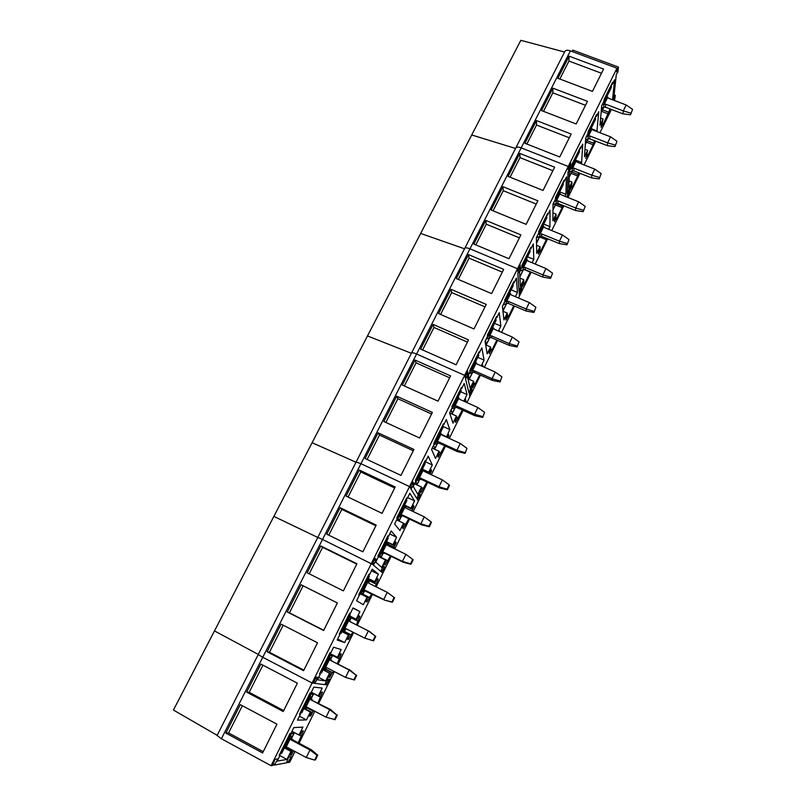 <?xml version="1.0" encoding="UTF-8"?>
<svg xmlns="http://www.w3.org/2000/svg" width="806" height="806" viewBox="0 0 806 806"><rect width="100%" height="100%" fill="white"/><g stroke="black" fill="none" stroke-linecap="round" stroke-linejoin="round"><path stroke-width="1.21" d="M286.039 747.575L287.168 747.353M290.21 733.833L294.079 733.349L291.873 731.475M290.744 735.072L291.651 738.699L292.709 739.817L291.288 739.968L309.978 749.953L311.297 749.761L292.709 739.817M284.226 748.24L286.865 747.273M286.654 747.253L285.646 747.374L287.551 747.515L306.25 757.549L309.978 749.953L317.01 755.293L317.725 755.162L311.297 749.761M286.049 747.273L290.22 738.84L289.717 737.147M285.646 747.374L284.437 747.807M290.22 738.84L291.288 739.968M317.725 755.162L315.398 759.927L314.672 760.078L306.25 757.549M314.672 760.078L317.01 755.293M304.426 708.182L306.361 708.222L307.005 707.225M310.945 694.268L313.353 694.379L311.066 692.717M307.036 707.215L305.514 707.235L307.408 707.366L326.047 717.179L329.714 709.693L330.923 709.713L311.096 699.92L329.714 709.693L336.707 714.972L330.923 709.713M310.401 695.366L311.338 698.903L312.396 700.001M303.973 708.343L306.844 707.275L306.361 708.222M305.917 707.134L310.028 698.822L309.514 697.16M305.514 707.235L304.305 707.668M310.028 698.822L311.096 699.92M337.361 714.962L335.064 719.667L326.047 717.179M334.409 719.677L336.707 714.972M323.387 669.121L325.654 669.514L326.47 667.872M330.178 655.419L332.364 655.963L330.49 654.784M326.964 667.791L325.09 667.67L326.984 667.801L345.552 677.383L349.169 670.008L350.257 670.249L330.611 660.457L349.169 670.008L356.121 675.227L350.257 670.249M329.775 656.225L330.732 659.671L331.79 660.749M323.448 669.02L326.309 667.922M325.493 667.57L329.543 659.379L329.019 657.746M325.09 667.67L323.901 668.103M329.543 659.379L330.611 660.457M356.715 675.347L354.449 679.972L345.552 677.383M353.854 679.871L356.121 675.227M342.449 630.635L344.494 631.441L345.653 629.093M349.139 617.124L351.104 618.071L349.159 617.084M346.771 629.053L344.394 628.68L346.268 628.791L364.786 638.171L368.352 630.897L369.329 631.34L349.844 621.557L368.352 630.897L375.264 636.055L369.329 631.34M348.877 617.638L349.864 621.003L350.922 622.061M342.641 630.252L345.492 629.143L344.353 631.4M344.787 628.569L348.786 620.499L348.263 618.897M344.394 628.68L343.205 629.103M348.786 620.499L349.844 621.557M375.787 636.287L373.561 640.851L364.786 638.171L373.561 640.851M373.027 640.629L375.264 636.055M361.239 592.682L363.063 593.891L361.078 593.015M367.838 579.353L369.581 580.713L368.624 582.657M392.391 602.294L391.918 601.951L394.124 597.437L394.587 597.79L392.391 602.294L384.623 600.127L363.415 590.234L365.289 590.345L383.737 599.503L387.253 592.339L368.816 583.212L367.224 580.602M367.717 579.595L369.007 583.312M361.562 592.027L364.413 590.899L362.962 593.79M363.415 590.234L362.237 590.667M384.623 600.127L391.918 601.951M394.124 597.437L387.253 592.339M379.767 555.253L381.379 556.865L378.115 555.626M386.316 542.166L387.807 543.859L387.212 545.068M410.969 564.271L410.546 563.817L412.722 559.374L413.135 559.838L410.969 564.271L403.202 562.205L384.905 553.299L383.062 553.198L382.175 552.332L384.029 552.432L402.426 561.389L405.892 554.327L387.515 545.4L385.913 542.841M386.286 542.085L387.303 545.289M380.22 554.347L383.062 553.198L381.309 556.704M382.175 552.332L380.996 552.765M403.202 562.205L402.426 561.389L410.546 563.817M412.722 559.374L405.892 554.327M397.801 518.036L399.444 520.333L396.804 519.598M404.904 506.037L405.589 507.911M429.276 526.781L428.913 526.227L431.059 521.845L431.411 522.409L429.276 526.781L421.528 524.827L403.292 516.112L401.448 516.021L400.673 514.963L402.516 515.054L420.853 523.819L424.268 516.848L405.942 508.123L404.35 505.604M405.761 507.276L404.602 505.1M398.607 517.19L401.448 516.021L399.403 520.122M400.673 514.963L399.504 515.397M421.528 524.827L420.853 523.819L428.913 526.227M431.059 521.845L424.268 516.848M415.735 481.363L417.266 484.315L414.546 483.761M447.33 489.816L447.028 489.151L449.144 484.829L449.436 485.504L447.33 489.816L439.592 487.962L421.417 479.439L419.583 479.358L418.908 478.119L420.742 478.2L439.018 486.764L442.383 479.892L424.127 471.369L422.525 468.891M423.422 470.855L422.747 468.83M415.695 480.789L416.218 480.708M416.752 480.547L419.583 479.358L417.256 484.033M418.908 478.119L417.75 478.542M439.592 487.962L439.018 486.764L447.028 489.151M449.144 484.829L442.383 479.892M433.557 445.375L434.867 448.438L433.739 448.841M465.133 453.365L466.966 448.338L465.133 453.365L457.405 451.612L439.29 443.27L437.477 443.199L436.892 441.779L438.726 441.849L456.931 450.222L460.256 443.451L442.061 435.109L440.449 432.681M441.023 434.192L440.519 432.751M433.93 444.62L437.477 443.199L434.867 448.438M436.892 441.779L435.744 442.202M457.405 451.612L456.931 450.222L464.891 452.599M466.966 448.338L460.256 443.451M451.138 409.871L452.237 413.317L451.703 413.891M482.693 417.417L484.557 412.34L482.693 417.417L474.976 415.755L456.931 407.604L455.118 407.534L454.624 405.932L456.448 406.002L474.593 414.193L477.877 407.504L459.742 399.353L458.13 396.975M451.572 408.995L455.118 407.534M454.624 405.932L453.486 406.355M474.976 415.755L474.593 414.193L482.502 416.551M484.557 412.34L477.877 407.504M468.477 374.85L469.092 379.263M500.012 381.953L501.896 376.835L500.012 381.953L492.315 380.382L474.321 372.412L472.518 372.352L472.125 370.579L473.938 370.639L492.023 378.649L495.257 372.06L477.182 364.08L475.57 361.743M468.981 373.843L472.518 372.352L469.374 378.669M472.125 370.579L470.986 371.002M492.315 380.382L492.023 378.649L499.871 380.986M501.896 376.835L495.257 372.06M485.595 340.303L486.129 345.039M517.099 346.973L519.014 341.815L517.099 346.973L509.412 345.492L491.479 337.694L489.685 337.643L489.383 335.709L491.186 335.759L509.211 343.588L512.404 337.079L494.39 329.291L492.778 326.994M486.149 339.175L489.685 337.643M489.383 335.709L488.255 336.132M509.412 345.492L509.211 343.588L517.009 345.915M519.014 341.815L512.404 337.079M502.47 306.209L502.934 311.136M533.955 312.456L535.889 307.267L533.955 312.456L526.278 311.066L508.415 303.449L506.631 303.399L506.41 301.303L508.213 301.343L526.167 309L529.31 302.582L511.367 294.966L509.755 292.709M503.085 304.97L506.631 303.399L502.984 310.733M506.41 301.303L505.291 301.726M526.278 311.066L526.167 309L533.915 311.307M535.889 307.267L529.31 302.582M550.589 278.413L552.543 273.184L550.589 278.413L542.922 277.103L525.119 269.647L523.346 269.607L523.215 267.35L524.998 267.39L542.901 274.876L546.005 268.549L528.111 261.094L526.499 258.877M519.799 271.209L523.346 269.607L519.83 276.69M523.215 267.35L521.361 268.066M542.922 277.103L542.901 274.876L550.589 277.163M552.543 273.184L546.005 268.549M567.001 244.812L568.965 239.553L567.001 244.812L559.354 243.593L541.602 236.299L539.839 236.269L539.788 233.861L541.572 233.891L559.404 241.206L562.467 234.959L544.644 227.675L543.022 225.499M536.393 237.861L539.839 236.269L536.514 242.938M539.788 233.861L537.955 234.566M559.354 243.593L559.404 241.206L567.051 243.483M568.965 239.553L562.467 234.959M583.191 211.656L585.186 206.366L583.191 211.656L575.555 210.517L557.873 203.384L556.11 203.364L556.15 200.805L557.923 200.835L575.696 207.988L578.718 201.822L560.956 194.699L559.334 192.563M553.037 204.825L556.11 203.364L552.987 209.641M556.15 200.805L554.316 201.51M575.555 210.517L575.696 207.988L583.292 210.245M585.186 206.366L578.718 201.822M599.17 178.932L601.185 173.612L599.17 178.932L591.554 177.874L573.932 170.902L572.179 170.882L572.3 168.182L574.053 168.202L591.775 175.194L594.757 169.119L577.056 162.147L575.847 161.009L575.434 160.051L581.63 162.459L582.738 144.133L580.411 148.838L580.511 147.045L571.897 164.424L571.827 166.167L569.469 170.912L568.794 188.473L571.968 182.035L571.887 183.889L570.295 187.103L570.185 189.894L572.139 185.914L572.069 187.506L577.741 176L578.627 172.766M569.419 172.212L572.179 170.882L569.248 176.786M572.3 168.182L570.477 168.887M591.554 177.874L591.775 175.194L599.311 177.441M601.185 173.612L594.757 169.119M614.948 146.642L616.973 141.282L614.948 146.642L607.341 145.654L589.78 138.844L588.037 138.823L588.229 135.982L589.982 136.002L607.633 142.843L610.575 136.839L592.944 130.018L591.322 127.963M585.569 140.002L588.037 138.823L585.287 144.355M588.229 135.982L586.415 136.688M607.341 145.654L607.633 142.843L615.129 145.07M616.973 141.282L610.575 136.839M630.514 114.764L632.569 109.384L630.514 114.764L622.927 113.858L605.427 107.188L603.694 107.178L603.966 104.196L605.709 104.206L623.3 110.896L626.202 104.971L608.621 98.312L606.999 96.287M601.488 108.216L603.694 107.178L601.125 112.346M603.966 104.196L602.163 104.911M622.927 113.858L623.3 110.896L630.745 113.112M632.569 109.384L626.202 104.971M318.723 703.316L327.74 685.019L325.977 684.788L328.495 680.707L326.652 680.435L325.07 684.677L314.602 683.307L317.272 679.025L315.247 678.712L313.594 683.176L312.103 682.974L616.963 68.218L616.58 71.835L618.434 67.089L572.734 50.083L572.189 51.534M294.976 751.504L289.686 762.224L287.833 762.567L291.45 756.633L288.578 757.106L286.452 762.829L274.221 765.116L278.08 758.859L274.896 759.383L272.69 765.398L271.088 765.7L312.103 682.974L262.746 657.273L312.103 682.974L313.453 683.156L315.71 677.07L318.38 677.493L314.622 683.266M299.056 743.213L314.803 711.265M317.957 702.923L322.46 692.183L321.141 692.052L319.216 695.951L318.33 695.89L322.188 688.072L313.846 687.115L310.975 692.918L310.139 692.848L299.51 714.297L300.386 714.287L297.485 720.151L306.461 719.919L310.36 712.041L311.277 712.051L309.333 715.98L310.733 715.97L313.131 711.104L314.038 710.862M298.291 742.81L303.368 730.901L301.928 731.002L299.973 734.961L299.006 735.042L302.915 727.113L293.797 727.606L290.875 733.49L289.969 733.561L279.188 755.333L280.135 755.182L277.193 761.126L286.966 759.423L290.916 751.424L291.913 751.283L289.948 755.272L291.47 755.02L293.575 750.749M325.07 684.677L314.733 683.327M328.495 680.707L326.823 679.841M217.177 735.324L173.431 710.046L214.477 630.917L258.293 654.432L214.477 630.917L273.879 516.404L317.765 537.461L273.879 516.404L312.103 442.716L356.01 462.231L312.103 442.716L367.486 335.941L411.392 353.29L367.486 335.941L420.651 233.448L464.528 248.792L420.651 233.448L471.722 134.975L515.538 148.455L471.722 134.975L520.837 40.3L564.553 52.037M271.088 765.7L221.398 738.759L217.086 735.495M515.769 148.002L317.796 537.4L322.521 539.446L317.806 537.38L258.232 654.553L262.746 657.273L221.398 738.759M297.384 683.166L260.852 664.084L246.636 692.122L283.249 711.527L297.384 683.166M276.942 724.171L240.299 704.635L225.861 733.097L262.595 752.955L276.942 724.171M317.272 679.025L315.358 678.017M274.221 765.116L273.033 764.471M287.833 762.567L286.765 761.992M310.733 715.97L309.625 715.385M313.131 711.104L306.743 707.749M311.277 712.051L304.144 708.293M310.36 712.041L303.842 708.605M306.461 719.919L299.439 716.202M300.386 714.287L299.691 713.925M318.33 695.89L311.317 692.223M320.083 697.009L311.237 692.384M313.917 711.114L306.905 707.426M291.47 755.02L290.361 754.426M291.913 751.283L285.435 747.797M290.916 751.424L284.679 748.079M286.966 759.423L279.924 755.625M280.135 755.182L279.44 754.809M299.006 735.042L291.963 731.294M300.95 735.797L299.459 735.001M246.636 692.122L249.175 692.314L283.712 710.6M262.927 665.162L249.175 692.314M225.861 733.097L228.592 732.936L263.24 751.655M242.364 705.734L228.592 732.936M309.907 693.321L311.106 693.946L309.685 693.754M300.225 712.867L301.686 712.957L311.106 693.946M300.386 712.957L309.857 693.845M289.898 733.702L291.097 734.347L289.566 734.367M279.964 753.761L281.546 753.64L291.097 734.347M280.135 753.852L289.737 734.457M325.02 684.667L327.176 678.884L329.594 679.267L326.178 684.818L327.74 685.019L334.349 671.6M338.097 663.993L353.612 632.509M357.209 625.234L372.533 594.123M376.13 586.828L382.86 573.167L381.57 572.069L383.878 568.391L382.528 567.202L380.906 571.504L373.218 564.976L375.667 561.127L374.185 559.817L372.483 564.341L322.521 539.446L372.382 564.26L374.699 558.074L376.654 559.827L374.447 558.749M337.341 663.6L341.291 653.998L340.092 653.656L338.188 657.505L337.382 657.283L341.19 649.576L333.593 647.228L330.772 652.941L330.007 652.729L319.539 673.866L320.335 673.997L317.483 679.77L325.684 680.979L329.523 673.212L330.359 673.373L328.445 677.242L329.725 677.453L332.092 672.667L332.807 672.798L333.593 671.207M356.443 624.852L359.859 616.348L358.771 615.784L356.897 619.582L356.171 619.22L359.919 611.623L353.068 607.905L350.278 613.537L349.592 613.195L339.276 634.02L340.001 634.292L337.18 639.984L344.636 642.594L348.424 634.927L349.179 635.229L347.295 639.047L348.454 639.48L352.857 632.126M375.374 586.456L378.175 579.222L377.198 578.446L375.354 582.184L374.699 581.69L378.397 574.194L372.261 569.157L369.511 574.708L368.896 574.225L358.73 594.757L359.375 595.16L356.605 600.772L363.325 604.732L367.052 597.175L367.738 597.619L365.874 601.387L366.921 602.032L371.788 593.74M217.046 735.576L258.232 654.553L262.746 657.273L360.957 463.682L409.498 486.572L410.345 487.952L411.957 483.338M356.927 563.747L320.758 545.944L307.146 572.784L343.406 590.869L356.927 563.747M337.371 602.969L301.081 584.753L287.268 611.986L323.649 630.494L337.371 602.969L303.116 585.811L289.435 612.822L323.75 630.292M317.524 642.775L281.113 624.126L267.108 651.762L303.6 670.713L317.524 642.775M337.382 657.283L329.704 653.344M338.943 658.764L330.631 654.492M332.807 672.798L325.815 669.192M332.092 672.667L325.725 669.373M329.725 677.453L328.626 676.889M330.359 673.373L323.135 669.635M329.523 673.212L323.035 669.857M325.684 680.979L318.682 677.352M320.335 673.997L319.65 673.645M350.278 613.537L349.592 613.195M359.919 611.623L352.957 608.137M356.171 619.22L349.703 615.965M359.859 616.348L358.771 615.804M357.542 621.043L349.26 616.872M351.436 635.017L344.132 631.31M350.781 634.755L343.457 631.038M348.454 639.48L347.356 638.926M349.179 635.229L341.986 631.572M348.424 634.927L341.945 631.642M344.636 642.594L337.654 639.037M340.001 634.292L339.316 633.949M369.511 574.708L368.826 574.366M378.397 574.194L371.455 570.779M374.699 581.69L368.251 578.507M375.354 582.184L368.181 578.648M378.175 579.222L377.087 578.678M375.888 583.846L369.571 580.723M376.452 584.269L369.511 580.844M369.219 597.367L360.957 593.256M367.052 597.175L360.604 593.962M320.758 545.944L322.612 547.324L309.202 573.812M356.746 564.119L322.612 547.324M301.081 584.753L303.116 585.811M287.268 611.986L289.435 612.822M267.108 651.762L269.446 652.276L303.872 670.149M283.178 625.184L269.446 652.276M329.624 653.515L330.813 654.129L329.513 653.737M320.184 672.567L321.534 672.869L330.813 654.129M320.355 672.657L329.684 653.817M349.048 614.293L350.247 614.887L349.048 614.293M339.85 632.851L341.099 633.355L350.247 614.887M340.021 632.942L349.22 614.374M368.302 575.424L369.39 576.209L360.383 594.415L359.416 593.8L368.473 575.504M359.194 593.821L360.383 594.415M413.216 511.588L418.374 501.11L417.377 499.468L419.553 496.043L418.515 494.28L416.863 498.622L410.919 488.889L413.216 485.323L412.068 483.388M391.162 556.342L382.86 573.167L381.722 572.2L384.855 567.192L383.082 565.6L380.865 571.474L373.329 565.056L376.654 559.827M394.799 548.946L409.519 519.084M411.846 510.933L414.052 506.46L413.297 505.291L411.503 508.929L410.989 508.173L414.586 500.879L409.821 493.292L407.151 498.692L406.677 497.967L396.794 517.915L397.308 518.57L394.608 524.021L399.927 530.58L403.554 523.235L404.088 523.94L402.285 527.608L403.111 528.665L408.773 518.732M394.053 548.584L393.983 547.163L396.24 542.589L395.373 541.612L393.55 545.309L392.965 544.675L396.612 537.29L391.172 530.952L388.462 536.423L387.918 535.819L377.893 556.059L378.477 556.593L375.747 562.125L381.752 567.404L385.429 559.948L386.044 560.523L384.21 564.24L385.137 565.097L390.406 555.969M515.759 148.002L515.87 147.79C516.706 146.853 518.48 146.873 521.18 147.861L469.958 248.822C467.238 247.744 465.515 247.563 464.79 248.268C465.515 247.563 467.238 247.744 469.958 248.822L416.591 354.005C413.851 352.837 412.188 352.474 411.584 352.927C412.178 352.474 413.851 352.837 416.591 354.005L360.957 463.682L356.111 462.029L360.957 463.682L409.498 486.572L410.264 487.821L412.622 481.585L414.123 484.164L412.027 483.177M395.192 486.985L359.264 469.999L346.046 496.073L382.054 513.341L395.192 486.985M376.2 525.089L340.142 507.699L326.732 534.156L362.871 551.828L376.2 525.089M384.855 567.192L382.86 566.205M405.347 524.122L403.594 523.285M403.554 523.235L396.643 519.92M407.151 498.692L406.476 498.37M414.586 500.879L407.685 497.614M410.989 508.173L404.612 505.14M411.503 508.929L404.814 505.755M414.052 506.46L412.974 505.946M387.404 560.492L377.984 555.888M385.429 559.948L378.387 556.513M388.462 536.423L387.787 536.101M396.612 537.29L389.691 533.945M392.965 544.675L386.548 541.561M393.55 545.309L386.406 541.844M396.24 542.589L395.152 542.065M393.983 547.163L387.686 544.11M394.487 547.697L387.565 544.342M359.264 469.999L360.786 471.963L348.081 497.05M394.688 488.003L360.786 471.963M340.142 507.699L341.835 509.372L328.777 535.154M375.848 525.784L341.835 509.372M405.992 499.337L406.879 500.496L398.124 518.187L397.358 517.19L406.164 499.418M396.935 517.623L398.124 518.187M387.283 537.108L388.27 538.086L379.384 556.029L378.518 555.223L387.454 537.189M378.195 555.455L379.384 556.029M414.123 484.164L410.989 489.02L416.833 498.571L419.09 492.657L420.45 494.995L417.488 499.66L418.374 501.11L427.623 482.351M431.371 474.744L445.476 446.121M449.274 438.424L463.097 410.385M466.936 402.587L469.898 396.582L469.304 394.184L471.298 391.112L470.684 388.563L469.001 392.945L465.485 378.739L467.581 375.566L466.916 372.755L465.153 377.379L464.649 375.364L416.591 354.005L464.649 375.364L465.102 377.188L467.51 370.881L468.387 374.599L467.228 374.085M430.011 474.109L431.633 470.825L430.978 469.455L429.205 473.051L428.762 472.155L432.308 464.971L428.208 456.166L425.578 461.485L425.165 460.639L415.422 480.305L415.866 481.091L413.206 486.461L417.851 494.269L421.427 487.015L421.901 487.862L420.117 491.479L420.833 492.718L426.878 481.998M446.484 437.144L449.798 429.538L446.343 419.563L443.743 424.802L443.391 423.845L433.789 443.229L434.172 444.136L431.553 449.426L435.532 458.443L439.058 451.289L439.461 452.257L437.698 455.823L438.323 457.264L444.741 445.778M447.924 437.799L448.972 435.663L448.418 434.102L446.846 437.305M463.803 401.176L467.047 394.587L464.216 383.455L461.657 388.633L461.364 387.555L451.894 406.677L452.216 407.695L449.627 412.914L452.972 423.11L456.458 416.047L456.79 417.135L455.058 420.661L455.571 422.284L462.352 410.053M465.586 401.982L465.626 399.222L464.508 401.499M450.584 375.898L415.009 360.04L402.335 385.036L437.99 401.146L450.584 375.898M432.379 412.41L396.693 396.179L383.837 421.528L419.614 438.011L432.379 412.41M413.921 449.436L378.105 432.822L365.078 458.533L400.975 475.409L413.921 449.436M420.45 494.995L418.536 494.088M425.578 461.485L424.903 461.173M432.308 464.971L424.762 461.455M428.762 472.155L422.938 469.445M429.205 473.051L423.21 470.251M431.633 470.825L430.555 470.321M423.039 488.245L421.79 487.66M421.427 487.015L414.536 483.781M443.743 424.802L443.068 424.5M449.798 429.538L443.189 426.525M446.302 436.63L441.053 434.233M448.972 435.663L447.894 435.169M440.499 452.851L439.421 452.347M439.058 451.289L432.197 448.126M461.657 388.633L460.982 388.331M467.047 394.587L460.72 391.756M466.09 400.965L465.012 400.481M457.717 417.921L456.649 417.437M456.458 416.047L449.647 412.964M415.009 360.04L416.067 362.841L404.36 385.953M449.627 377.812L416.067 362.841M396.693 396.179L397.892 398.708L385.862 422.455M431.573 414.032L397.892 398.708M378.105 432.822L379.475 435.079L367.103 459.491M413.266 450.755L379.475 435.079M424.44 462.1L425.225 463.43L416.591 480.88L415.926 479.701L424.611 462.181M415.443 480.336L416.591 480.88M442.635 425.377L443.32 426.888L434.807 444.096L434.233 442.736L442.796 425.457M433.991 443.723L434.887 444.297M460.569 389.177L461.163 390.85L452.76 407.816L452.287 406.295L460.73 389.248M452.176 407.544L452.76 407.816M468.387 374.599L465.536 378.931L468.981 392.875L471.278 386.89L472.084 390.275L469.374 394.456L469.898 396.582L480.467 375.133M484.356 367.244L497.604 340.354M501.534 332.384L514.52 306.048M518.49 297.988L519.417 296.104L519.205 293.021L521.019 290.271L520.807 286.986L519.094 291.419L517.825 273.103L519.729 270.282L519.497 266.675L517.704 271.34L517.523 268.751L469.958 248.822L517.523 268.751L517.684 271.098L520.132 264.731L520.434 269.496L519.658 269.174M481.232 365.864L484.074 360.101L481.847 347.86L479.318 352.957L479.096 351.769L469.757 370.629L470.009 371.757L467.46 376.906L470.18 388.24L473.626 381.278L473.888 382.487L472.175 385.963L472.598 387.767L474.714 383.465L474.946 384.502L479.731 374.81M482.955 366.629L482.613 364.816L481.938 366.176M498.42 331.034L500.869 326.077L499.236 312.738L496.748 317.776L496.577 316.476L487.368 335.074L487.57 336.314L485.051 341.391L487.167 353.844L490.552 346.973L490.763 348.293L489.071 351.718L489.393 353.693L491.489 349.451L491.67 350.59L496.869 340.041M499.448 331.478L499.367 330.853L499.126 331.337M515.387 296.668L517.442 292.487L516.394 278.1L513.936 283.067L513.825 281.667L504.737 300.013L504.878 301.353L502.4 306.361L503.921 319.891L507.266 313.111L507.417 314.541L505.745 317.927L505.977 320.083L508.042 315.892L508.163 317.121L513.785 305.736M503.679 269.395L468.477 254.595L456.317 278.574L491.61 293.616L503.679 269.395M486.23 304.406L450.897 289.263L438.575 313.574L473.988 328.959L486.23 304.406M468.528 339.9L433.084 324.405L420.581 349.058L456.115 364.806L468.528 339.9M472.084 390.275L470.976 389.782M479.318 352.957L478.653 352.665M484.074 360.101L477.757 357.33M474.714 383.465L473.646 382.981M473.626 381.278L467.903 378.739M496.748 317.776L496.083 317.483M500.869 326.077L494.582 323.357M491.489 349.451L490.421 348.988M490.552 346.973L485.635 344.817M513.936 283.067L513.271 282.785M517.442 292.487L511.175 289.838M508.042 315.892L506.974 315.438M507.266 313.111L502.944 311.257M468.477 254.595L469.092 258.152L458.312 279.43M502.319 272.136L469.092 258.152M450.897 289.263L451.662 292.568L440.58 314.441M485 306.874L451.662 292.568M433.084 324.405L433.981 327.458L422.596 349.945M467.43 342.097L433.981 327.458M478.25 353.471L478.764 355.305L470.472 372.04L470.089 370.347L478.421 353.542M495.7 318.249L496.123 320.244L487.952 336.747L487.65 334.903L495.861 318.32M512.908 283.51L513.241 285.656L505.181 301.938L504.969 299.933L513.069 283.581M520.434 269.496L517.835 273.335L519.084 291.329L521.432 285.284L521.704 289.636L519.225 293.374L519.417 296.104L531.204 272.196M535.214 264.056L547.667 238.788M551.717 230.566L563.918 205.822M570.406 168.595L568.049 171.98L567.263 193.692L569.64 187.596L569.429 192.836L567.132 197.178L567.182 195.727L568.845 193.289L568.996 189.329L567.253 193.803L568.059 171.698L569.792 169.21L569.963 164.867L568.139 169.582L568.25 166.459L521.18 147.861L568.25 166.459L568.149 169.29L570.638 162.862L570.406 168.595L569.822 168.373M532.121 262.766L533.804 259.351L533.31 243.926L530.892 248.822L530.832 247.331L521.865 265.426L521.956 266.867L519.507 271.813L520.454 286.392L523.759 279.702L523.85 281.244L522.197 284.578L522.338 286.896L524.384 282.765L524.454 284.085L530.338 271.834M548.634 229.307L549.954 226.627L550.004 210.215L547.617 215.051L547.617 213.449L538.771 231.302L538.801 232.843L536.383 237.72L536.776 253.326L540.04 246.717L540.07 248.369L538.438 251.663L538.499 254.142L540.504 250.061L540.534 251.482L546.347 239.684L546.347 238.244M564.935 196.291L565.893 194.337L566.477 176.947L564.119 181.723L564.17 180.03L555.445 197.641L555.425 199.284L553.037 204.089L552.886 220.693L556.11 214.174L556.08 215.927L554.478 219.182L554.437 221.811L556.422 217.781L556.402 219.292L562.145 207.636L562.588 205.288M554.639 167.205L519.789 153.392L508.123 176.413L543.043 190.448L554.639 167.205M537.884 200.805L502.914 186.67L491.086 210.003L526.137 224.36L537.884 200.805M520.898 234.868L485.817 220.401L473.817 244.057L508.989 258.746L520.898 234.868M521.704 289.636L520.958 289.314M530.892 248.822L530.227 248.55M533.804 259.351L527.557 256.751M530.348 272.136L523.981 269.466M524.384 282.765L523.316 282.312M523.759 279.702L519.92 278.08M547.617 215.051L546.952 214.779M549.954 226.627L543.728 224.088M546.347 239.684L539.637 236.924M540.504 250.061L539.446 249.628M540.04 246.717L536.574 245.296M564.119 181.723L563.465 181.461M565.893 194.337L559.686 191.848M562.185 206.094L556.1 203.646M562.145 207.636L555.455 204.936M556.422 217.781L555.374 217.358M556.11 214.174L552.956 212.895M519.789 153.392L520.011 157.644L510.097 177.209M552.896 170.701L520.011 157.644M502.914 186.67L503.266 190.7L493.07 210.819M536.262 204.059L503.266 190.7M485.817 220.401L486.29 224.199L475.812 244.893M519.407 237.861L486.29 224.199M529.885 249.245L530.136 251.543L522.177 267.602L522.056 265.446L530.046 249.316M546.629 215.434L546.8 217.882L538.952 233.73L538.912 231.423L546.79 215.504M563.152 182.085L563.243 184.665L555.505 200.301L555.535 197.853L563.313 182.146M568.008 197.52L579.947 173.29M584.078 164.908L595.775 141.171M599.936 132.728L611.401 109.465M614.464 100.528L615.371 95.36L613.598 99.863L616.318 74.273L617.89 72.097L618.434 67.089M581.015 163.709L581.63 162.459M596.883 131.549L598.777 111.732L596.48 116.376L596.631 114.502L588.128 131.66L588.007 133.484L585.69 138.169L584.491 156.666L587.624 150.319L585.73 158.369L587.665 154.45L587.544 156.122L593.145 144.768L594.465 140.657M612.52 99.783L614.605 79.764L612.338 84.348L612.54 82.383L604.157 99.309L603.976 101.234L601.689 105.848L599.986 125.273L603.079 118.996L601.075 127.257L602.989 123.378L602.817 125.142L610.092 108.971M564.825 51.493L515.87 147.79C516.706 146.853 518.48 146.873 521.18 147.861L570.386 50.869L616.963 68.218M615.371 95.36L614.132 94.896M564.956 51.241C565.893 50.093 567.706 49.962 570.386 50.869M603.573 69.054L569.086 56.168L557.873 78.293L592.44 91.39L603.573 69.054M587.473 101.334L552.876 88.146L541.501 110.563L576.189 123.963L587.473 101.334M571.162 134.048L536.443 120.557L524.928 143.267L559.727 156.979L571.162 134.048M569.429 192.836L568.875 192.604M580.411 148.838L579.746 148.576M577.831 174.378L571.756 171.97M577.741 176L571.071 173.361M572.139 185.914L571.091 185.491M571.968 182.035L569.086 180.887M596.48 116.376L595.825 116.124M597.165 130.985L591.735 128.889M593.276 143.055L587.231 140.707M593.145 144.768L586.496 142.178M587.665 154.45L586.617 154.037M587.624 150.319L584.965 149.281M612.338 84.348L611.683 84.106M608.53 112.135L602.495 109.828M608.349 113.918L601.729 111.389M602.989 123.378L601.941 122.975M603.079 118.996L600.621 118.049M569.086 56.168L568.935 61.055L559.827 79.038M601.478 73.255L568.935 61.055M552.876 88.146L552.835 92.831L543.466 111.329M585.499 105.304L552.835 92.831M536.443 120.557L536.534 125.021L526.892 144.042M569.298 137.786L536.534 125.021M579.454 149.17L579.474 151.891L571.827 167.316L571.948 164.726L579.615 149.231M595.543 116.689L595.483 119.54L587.947 134.773L588.138 132.043L595.705 116.749M611.432 84.63L611.291 87.612L603.855 102.644L603.976 101.234M604.107 99.783L611.583 84.69M291.49 738.276L293.858 733.49M291.5 738.296L290.069 738.437M309.877 698.419L311.187 698.51L313.171 694.46M325.493 669.544L326.289 667.932M330.581 659.258L332.203 655.963M330.581 659.288L329.392 658.986M348.625 620.116L349.713 620.62L350.983 618.021M367.596 581.791L368.564 582.496L369.491 580.592M363.808 590.133L367.748 582.164M366.267 591.01L365.289 590.345M387.152 544.896L387.746 543.687M382.568 552.231L386.447 544.382M387.162 544.916L386.296 544.01M384.905 553.299L384.029 552.432M401.056 514.863L404.884 507.115M405.468 507.83L404.733 506.752M403.292 516.112L402.516 515.054M419.291 478.008L423.069 470.382M423.21 470.603L422.908 470.019M421.417 479.439L420.742 478.2M437.275 441.678L441.003 434.142M439.29 443.27L438.726 441.849M452.237 413.317L455.098 407.544M452.539 408.652L452.196 407.554M455.007 405.831L458.685 398.406M456.931 407.604L456.448 406.002M469.948 373.48L469.697 372.392M472.507 370.478L476.134 363.153M474.321 372.412L473.938 370.639M486.29 344.474L489.665 337.654M487.126 338.782L486.935 337.593M489.766 335.598L493.343 328.374M491.479 337.694L491.186 335.759M504.072 304.547L503.931 303.268M506.793 301.202L510.319 294.069M508.415 303.449L508.213 301.343M520.797 270.776L520.706 269.385M523.588 267.249L527.074 260.217M525.119 269.647L524.998 267.39M537.29 237.448L537.259 235.967M540.161 233.75L543.597 226.808M541.602 236.299L541.572 233.891M553.581 204.553L553.591 202.971M556.523 200.704L559.908 193.843M557.873 203.384L557.923 200.835M569.651 172.081L569.721 170.419M572.663 168.081L576.008 161.311M573.932 170.902L574.053 168.202M588.592 135.882L591.896 129.202M589.78 138.844L589.982 136.002M604.329 104.095L607.583 97.506M605.427 107.188L605.709 104.206M291.55 738.457L294.039 733.44M291.52 738.377L290.1 738.508M311.237 698.671L313.322 694.44M330.641 659.439L332.344 655.993M349.764 620.771L351.104 618.071M363.073 593.871L364.564 590.848M381.399 556.815L383.213 553.148M399.474 520.273L401.6 515.971M417.307 484.215L419.735 479.308M434.908 448.65L437.628 443.149M452.257 413.569L455.269 407.483M469.384 378.941L472.669 372.301M486.28 344.777L489.836 337.593M502.954 311.066L506.773 303.348M519.84 276.932L523.487 269.557M536.524 243.211L539.98 236.218M552.987 209.923L556.261 203.314M569.238 177.078L572.32 170.832M585.267 144.667L588.178 138.773M601.095 112.679L603.835 107.138"/></g></svg>
